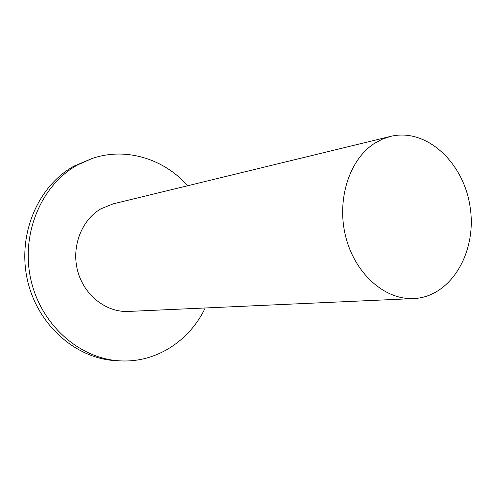 <?xml version="1.0" encoding="UTF-8"?>
<svg xmlns="http://www.w3.org/2000/svg" width="496" height="496" viewBox="0 0 496 496"><rect width="100%" height="100%" fill="white"/><g stroke="black" fill="none" stroke-linecap="round" stroke-linejoin="round"><path stroke-width="0.74" d="M374.697 143.251L382.428 139.128L390.557 136.4C426.529 127.546 464.182 162.862 470.227 207.762C476.985 252.563 450.721 297.005 413.714 298.567C384.977 300.117 355.093 273.879 345.768 236.89C336.263 199.969 349.296 159.284 374.697 143.251M390.557 136.4L113.051 203.893L100.862 208.841C81.356 220.125 71.126 247.12 77.742 271.256C84.227 295.436 106.324 312.567 128.408 311.438L413.714 298.567M187.724 185.733C163.779 158.664 125.674 146.884 92.039 158.509L77.736 164.858C41.397 184.766 20.516 233.79 30.833 279.477C40.939 325.227 80.209 359.42 120.931 360.896C156.476 362.638 189.77 340.665 205.177 307.973M92.039 158.509L74.071 166.092C37.925 185.876 17.155 234.552 27.404 279.899C37.442 325.308 76.477 359.253 116.982 360.722L120.931 360.896"/></g></svg>
